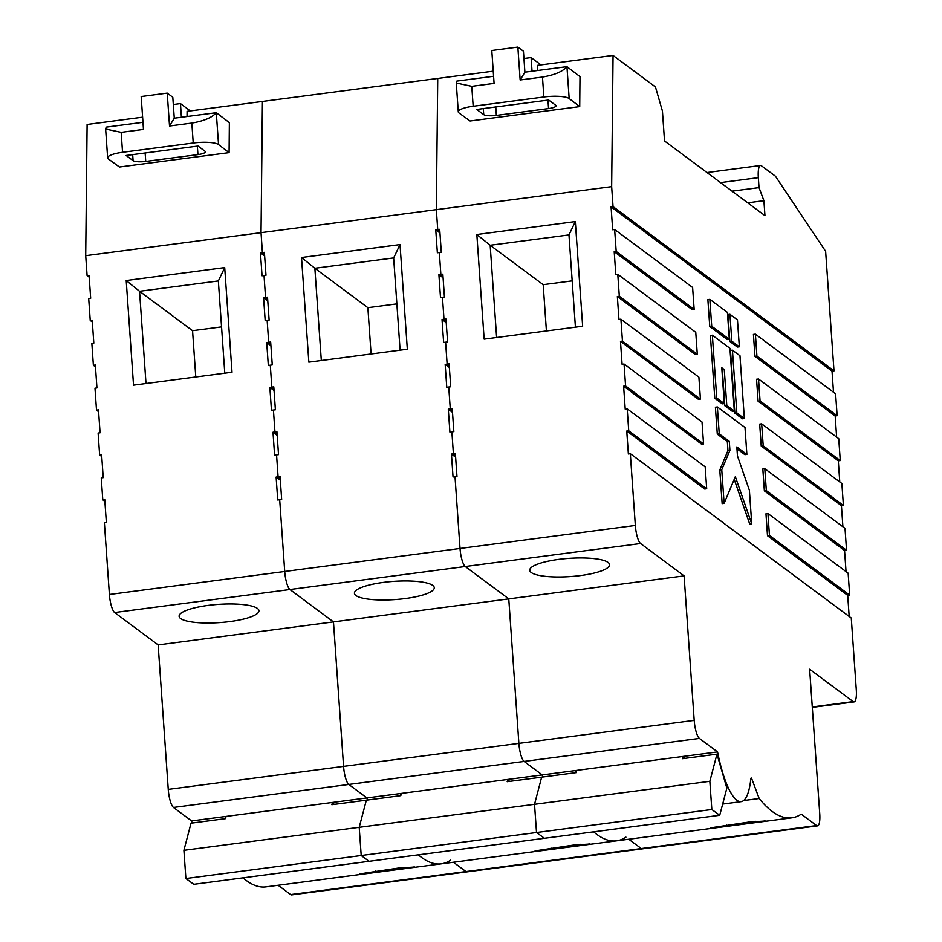 <?xml version="1.0" encoding="UTF-8"?>
<svg xmlns="http://www.w3.org/2000/svg" width="942" height="942" viewBox="0 0 942 942"><rect width="100%" height="100%" fill="white"/><g stroke="black" fill="none" stroke-linecap="round" stroke-linejoin="round"><path stroke-width="1.41" d="M589.668 843.926L535.056 850.897L574.008 845.009L590.104 844.032M640.572 543.51L114.63 612.536A15.39 3.85 -97.5 0 1 109.402 594.484L284.72 571.476A15.39 3.85 82.5 0 0 289.948 589.527A15.39 3.85 -97.5 0 1 284.72 571.476L460.026 548.468A15.39 3.85 82.5 0 0 465.254 566.519A15.39 3.85 -97.5 0 1 460.026 548.468L635.344 525.459A15.39 3.85 82.5 0 0 640.572 543.51L684.092 575.88L694.195 720.371A15.39 3.85 82.5 0 0 699.423 738.422L717.557 751.916A69.767 17.462 82.5 0 0 736.809 800.229A69.767 17.462 82.5 0 0 741.142 801.654A69.767 17.462 82.5 0 0 750.833 778.846A2.567 0.648 -97.5 0 1 751.198 778.01A2.567 0.648 -97.5 0 1 751.763 778.763L759.17 798.522A316.3 79.187 82.5 0 0 772.169 811.415A316.3 79.187 82.5 0 0 791.857 817.833L616.539 840.841A316.3 79.187 82.5 0 1 596.863 834.424A316.3 79.187 82.5 0 1 593.637 831.833A316.3 79.187 82.5 0 0 596.863 834.424A316.3 79.187 82.5 0 0 616.539 840.841A316.3 79.187 82.5 0 0 625.935 837.155M616.539 840.841L441.221 863.849A316.3 79.187 82.5 0 1 421.545 857.432A316.3 79.187 82.5 0 1 418.33 854.841A316.3 79.187 82.5 0 0 421.545 857.432A316.3 79.187 82.5 0 0 441.221 863.849A316.3 79.187 82.5 0 0 450.629 860.164M355.923 595.521A40.011 9.137 176 0 0 400.15 599.147A40.011 9.137 176 0 0 434.262 587.678A40.011 9.137 176 0 0 432.755 585.429A40.011 9.137 176 0 0 388.528 581.803A40.011 9.137 176 0 0 354.428 593.272A40.011 9.137 176 0 0 355.923 595.521M450.276 408.958L448.298 409.217L449.911 432.131L453.844 431.613L452.242 408.698L450.276 408.958L448.745 387.032L450.712 386.773L449.11 363.859L445.166 364.377L446.767 387.292L448.745 387.032L450.276 408.958L452.372 410.512L450.276 408.958M452.501 412.337L448.298 409.217M453.408 453.797L451.442 454.056L453.043 476.97L456.976 476.464L455.375 453.538L453.408 453.797L451.877 431.872L453.408 453.797L455.504 455.351L453.408 453.797M455.634 457.176L451.442 454.056M493.243 71.168L437.736 78.445L436.334 209.654L437.736 229.589L439.832 231.143L437.736 229.589L435.757 229.848L437.359 252.762L441.303 252.244L439.702 229.33L437.736 229.589L436.334 209.654L85.71 255.671L87.1 275.606L89.066 275.347L90.679 298.261L88.701 298.52L90.232 320.445L92.21 320.186L93.811 343.112L91.845 343.371L93.376 365.284L95.342 365.025L96.944 387.951L94.977 388.21L96.508 410.135L98.474 409.876L100.076 432.79L98.109 433.049L99.64 454.974L101.618 454.715L103.22 477.629L101.241 477.888L102.784 499.813L104.75 499.554L106.352 522.48L104.385 522.739L109.402 594.484M439.949 232.968L435.757 229.848M440.868 274.428L438.901 274.687L440.503 297.613L444.436 297.095L442.834 274.169L440.868 274.428L439.337 252.503L440.868 274.428L442.964 275.994L440.868 274.428M443.093 277.808L438.901 274.687M444 319.267L442.033 319.526L443.635 342.452L447.58 341.934L445.966 319.008L444 319.267L442.469 297.354L444 319.267L446.096 320.833L444 319.267M446.225 322.647L442.033 319.526M449.358 367.486L445.166 364.377M449.24 365.673L447.132 364.118L445.601 342.193L447.132 364.118L449.24 365.673M277.183 435.345L272.992 432.225L274.593 455.139L276.559 454.88L278.09 476.805L280.186 478.371L278.09 476.805L280.068 476.546L281.67 499.472L279.692 499.731L284.72 571.476L279.692 499.731L277.725 499.978L276.124 477.064L280.316 480.185M274.051 390.494L269.848 387.386L271.461 410.3L273.427 410.041L274.958 431.966L277.054 433.52L274.958 431.966L276.924 431.707L278.526 454.621L276.559 454.88L278.09 476.805L276.124 477.064M270.907 345.655L266.716 342.535L268.317 365.461L270.295 365.202L271.826 387.127L273.922 388.681L271.826 387.127L273.792 386.868L275.394 409.782L273.427 410.041L274.958 431.966L272.992 432.225M267.775 300.816L263.583 297.696L265.185 320.621L267.151 320.362L268.682 342.276L270.79 343.842L268.682 342.276L270.66 342.017L272.262 364.943L270.295 365.202L271.826 387.127L269.848 387.386M264.643 255.977L260.451 252.856L262.053 275.77L264.019 275.511L265.55 297.436L267.646 299.003L265.55 297.436L267.516 297.177L269.129 320.103L267.151 320.362L268.682 342.276L266.716 342.535M833.505 392.249L832.022 371.148L834 370.889L613.042 206.581L611.652 186.646L436.334 209.654L437.736 78.445L262.429 101.453L261.028 232.662L262.418 252.597L264.514 254.152L262.418 252.597L264.384 252.338L265.985 275.252L264.019 275.511L265.55 297.436L263.583 297.696M400.103 350.177L393.65 257.931L314.863 268.27L301.522 257.519L400.02 244.59L407.333 349.223L308.846 362.152L301.522 257.519M396.865 303.877L367.863 307.681L314.863 268.27L321.316 360.515M393.65 257.931L400.02 244.59M367.863 307.681L371.101 353.98M684.092 575.88L508.774 598.888L465.254 566.519L508.774 598.888L518.877 743.379A15.39 3.85 82.5 0 0 524.117 761.43L542.251 774.925A69.767 17.462 82.5 0 0 542.674 777.032A69.767 17.462 82.5 0 1 542.251 774.925L508.762 779.317A69.767 17.462 82.5 0 0 509.186 781.424M699.423 738.422L348.799 784.451A15.39 3.85 -97.5 0 1 343.571 766.388A15.39 3.85 82.5 0 0 348.799 784.451L366.933 797.933A69.767 17.462 82.5 0 0 367.356 800.041A69.767 17.462 82.5 0 1 366.933 797.933L333.444 802.325A69.767 17.462 82.5 0 0 333.868 804.433M817.55 825.875L291.608 894.9A15.39 3.85 -97.5 0 1 290.654 894.582L465.972 871.574L453.432 862.248L465.972 871.574A15.39 3.85 82.5 0 0 466.926 871.892A15.39 3.85 -97.5 0 1 465.972 871.574L641.278 848.565L628.738 839.24L641.278 848.565A15.39 3.85 82.5 0 0 642.244 848.883A15.39 3.85 -97.5 0 1 641.278 848.565L816.596 825.557A15.39 3.85 82.5 0 0 817.55 825.875A15.39 3.85 82.5 0 0 819.74 813.723L809.637 669.232L853.158 701.602A15.39 3.85 82.5 0 0 854.111 701.908A15.39 3.85 82.5 0 0 856.29 689.768L851.274 618.023L630.328 453.703L628.361 453.962L626.748 431.047L704.722 489.028L706.7 488.768L628.726 430.788L626.748 431.047M717.557 751.916L576.716 770.391L576.127 772.64L541.65 777.162L534.526 804.315L536.516 832.516L544.405 838.298L369.087 861.306L361.21 855.524L359.208 827.323L366.344 800.182L359.208 827.323L361.21 855.524L369.087 861.306L193.781 884.314L185.892 878.533L183.902 850.332L191.026 823.19L225.503 818.657L226.092 816.42L225.103 816.549A69.767 17.462 82.5 0 0 225.515 818.598M719.723 815.289L726.847 788.148L716.968 754.153L709.844 781.307L711.834 809.508L719.723 815.289L544.405 838.298L536.516 832.516L534.526 804.315L541.65 777.162L507.185 781.695L507.773 779.446L401.398 793.411L400.809 795.649L366.344 800.182L331.867 804.703L332.455 802.454L226.092 816.42M711.834 809.508L185.892 878.533M709.844 781.307L183.902 850.332M401.398 793.411L400.421 793.541A69.767 17.462 82.5 0 0 400.833 795.578M508.762 779.317L507.773 779.446M576.716 770.391L542.251 774.925L524.117 761.43A15.39 3.85 -97.5 0 1 518.877 743.379L508.774 598.888L333.468 621.897L343.571 766.388L694.195 720.371M114.63 612.536L158.15 644.905L333.468 621.897L289.948 589.527L333.468 621.897L343.571 766.388L168.253 789.396A15.39 3.85 -97.5 0 0 173.481 807.459L191.615 820.941A69.767 17.462 82.5 0 0 192.038 823.049M460.026 548.468L455.01 476.711L460.026 548.468M400.421 793.541L366.933 797.933L348.799 784.451L173.481 807.459M764.975 820.918L710.362 827.888L749.326 822.001L765.422 821.024M791.857 817.833A316.3 79.187 82.5 0 0 801.253 814.147L816.596 825.557M531.241 572.512A40.011 9.137 176 0 0 575.456 576.139A40.011 9.137 176 0 0 609.568 564.67A40.011 9.137 176 0 0 608.061 562.421A40.011 9.137 176 0 0 563.846 558.794A40.011 9.137 176 0 0 529.734 570.251A40.011 9.137 176 0 0 531.241 572.512M483.729 114.641L476.746 109.449L548.644 100.017L555.627 105.21A10.256 2.343 -4 0 1 556.015 105.787A10.256 2.343 -4 0 1 548.562 108.566L496.363 115.419A10.256 2.343 -4 0 1 483.729 114.641L483.305 108.589M566.943 66.682L569.168 98.569L579.719 106.611L579.989 76.62L566.943 66.682A20.524 4.686 176 0 0 566.907 66.658L524.894 72.181L520.149 79.988L517.853 47.1L491.795 50.515L494.091 83.402L471.777 86.334L456.269 83.026L456.823 81.106L493.596 76.278M579.719 106.611L470.07 121L459.084 113.016A20.524 4.686 -4 0 1 459.048 112.993A20.524 4.686 -4 0 1 458.283 111.839A20.524 4.686 -4 0 1 473.167 106.258L543.864 96.991A20.524 4.686 176 0 1 569.168 98.569M832.022 371.148L611.075 206.84L612.677 229.754L614.643 229.495L692.617 287.487L694.16 309.412L616.186 251.42L614.208 251.679L615.809 274.593L617.787 274.346L695.761 332.326L697.292 354.251L619.318 296.259L617.351 296.518L618.953 319.444L620.919 319.185L698.893 377.165L700.424 399.09L622.45 341.11L620.484 341.357L622.085 364.283L624.051 364.024L702.026 422.004L703.556 443.929L625.582 385.949L623.616 386.208L625.217 409.122L627.195 408.863L705.169 466.855L706.7 488.768M694.16 309.412L692.182 309.659L614.208 251.679M697.292 354.251L695.326 354.51L617.351 296.518M700.424 399.09L698.458 399.349L620.484 341.357M703.556 443.929L701.59 444.188L623.616 386.208M849.178 616.457L847.706 595.356L767.494 535.715L765.964 513.79L767.93 513.531L848.141 573.172L849.672 595.097L769.461 535.456L767.93 513.531M846.046 571.617L844.562 550.517L764.362 490.864L762.832 468.951L764.798 468.692L845.009 528.332L846.54 550.258L766.329 490.605L764.798 468.692M842.902 526.778L841.43 505.677L761.23 446.025L759.688 424.1L761.666 423.841L841.865 483.493L843.396 505.418L763.197 445.766L761.666 423.841M839.769 481.927L838.298 460.826L758.086 401.186L756.556 379.261L758.522 379.002L838.733 438.654L840.264 460.567L760.064 400.927L758.522 379.002M836.637 437.088L835.165 415.987L754.954 356.347L753.423 334.422L755.39 334.163L835.601 393.803L837.132 415.728L756.921 356.088L755.39 334.163M729.85 341.451L737.374 347.056L739.352 346.797L737.468 319.891L729.932 314.287L727.966 314.546L729.85 341.451L731.816 341.192L739.352 346.797M714.778 398.266L722.314 403.859L724.28 403.6L721.772 367.733L724.28 369.594L722.314 369.853L724.822 405.731L732.346 411.336L734.324 411.077L729.932 348.293L712.352 335.222L710.386 335.482L714.778 398.266L716.744 398.007L724.28 403.6M732.44 350.165L730.474 350.424L734.866 413.197L742.39 418.801L744.368 418.542L739.976 355.758L732.44 350.165L736.832 412.937L734.866 413.197M751.74 523.917L749.385 490.287L737.456 455.916L736.832 446.944L746.876 454.409L744.992 427.503L717.368 406.968L715.402 407.227L717.286 434.132L727.33 441.598L727.954 450.57L719.794 470.011L722.149 503.64L724.115 503.381L735.337 476.652L751.74 523.917L749.761 524.176L734.207 479.337M736.962 448.769L744.898 454.668L746.876 454.409M709.762 326.509L727.33 339.579L729.308 339.32L727.424 312.414L709.844 299.344L707.878 299.603L709.762 326.509L711.728 326.25L729.308 339.32M517.853 47.1L523.434 51.245L524.894 72.181M566.907 66.658C562.798 71.533 554.65 74.995 542.462 77.056L520.149 79.988M540.943 64.904L531.088 57.568L532.042 71.239M537.658 70.497L537.705 65.328L613.054 55.437L611.652 186.646M531.088 57.568L523.94 58.51M767.494 535.715L769.461 535.456M847.706 595.356L849.672 595.097M764.362 490.864L766.329 490.605M844.562 550.517L846.54 550.258M761.23 446.025L763.197 445.766M841.43 505.677L843.396 505.418M758.086 401.186L760.064 400.927M838.298 460.826L840.264 460.567M754.954 356.347L756.921 356.088M835.165 415.987L837.132 415.728M613.042 206.581L611.075 206.84M575.421 327.168L568.968 234.923L490.17 245.261L476.84 234.511L575.327 221.582L582.651 326.215L484.153 339.144L476.84 234.511M572.183 280.869L543.181 284.672L490.17 245.261L496.622 337.507M568.968 234.923L575.327 221.582M543.181 284.672L546.419 330.972M834 370.889L825.628 251.314L775.419 176.178L761.466 165.804A15.39 3.85 82.5 0 0 760.512 165.498A15.39 3.85 82.5 0 0 758.334 177.649L759.028 187.611L732.028 191.155M716.968 754.153L682.503 758.687L683.091 756.438M575.727 770.521A69.767 17.462 82.5 0 0 576.151 772.57M684.069 756.308A69.767 17.462 82.5 0 0 684.504 758.416M625.582 385.949L624.051 364.024M635.344 525.459L630.328 453.703M628.726 430.788L627.195 408.863M622.45 341.11L620.919 319.185M619.318 296.259L617.787 274.346M616.186 251.42L614.643 229.495M747.712 202.813L763.903 200.681L764.951 215.636L664.522 140.947L662.426 111.05L655.455 86.97L613.054 55.437M763.903 200.681L759.028 187.611M759.17 798.522L743.591 800.559M736.832 412.937L744.368 418.542M724.28 369.594L726.788 405.472L724.822 405.731M726.788 405.472L734.324 411.077M712.352 335.222L716.744 398.007M717.368 406.968L719.252 433.873L729.296 441.339L729.92 450.311L721.76 469.752L724.115 503.381M721.76 469.752L719.794 470.011M719.252 433.873L717.286 434.132M729.296 441.339L727.33 441.598M729.92 450.311L727.954 450.57M729.932 314.287L731.816 341.192M709.844 299.344L711.728 326.25M414.35 866.934L359.738 873.905L398.702 868.029L414.786 867.04M243.012 877.85A316.3 79.187 82.5 0 0 246.227 880.452A316.3 79.187 82.5 0 0 265.915 886.869L441.221 863.849M180.617 618.529A40.011 9.137 176 0 0 224.832 622.156A40.011 9.137 176 0 0 258.944 610.687A40.011 9.137 176 0 0 257.437 608.438A40.011 9.137 176 0 0 213.222 604.811A40.011 9.137 176 0 0 179.11 616.28A40.011 9.137 176 0 0 180.617 618.529M133.093 160.658L126.122 155.477L198.02 146.034L204.991 151.226A10.256 2.343 -4 0 1 205.38 151.803A10.256 2.343 -4 0 1 197.938 154.594L145.739 161.435A10.256 2.343 -4 0 1 133.093 160.658L132.669 154.618M169.525 126.004L191.838 123.072C204.014 121.012 212.162 117.55 216.283 112.675A20.524 4.686 176 0 0 216.283 112.675L218.544 144.585L229.094 152.628L229.365 122.648L216.307 112.699L174.27 118.197L169.525 126.004L167.229 93.117L141.17 96.543L143.467 129.419L121.153 132.351L105.634 129.054L106.199 127.123L142.972 122.307M229.094 152.628L119.446 167.017L108.46 159.033A20.524 4.686 -4 0 1 107.647 157.856A20.524 4.686 -4 0 1 122.542 152.286L193.228 143.007A20.524 4.686 176 0 1 218.544 144.585M167.229 93.117L172.798 97.261L174.27 118.197M190.319 110.921L180.452 103.585L181.406 117.255M187.022 116.514L187.081 111.344L262.429 101.453L261.028 232.662L262.418 252.597L260.451 252.856M180.452 103.585L173.316 104.527M89.196 277.16L87.1 275.606M104.88 501.38L102.784 499.813M101.736 456.529L99.64 454.974M98.604 411.689L96.508 410.135M95.472 366.85L93.376 365.284M92.34 322.011L90.232 320.445M224.785 373.185L218.344 280.94L139.546 291.278L126.204 280.528L224.702 267.599L232.015 372.231L133.529 385.16L126.204 280.528M221.547 326.886L192.557 330.689L139.546 291.278L145.998 383.524M218.344 280.94L224.702 267.599M192.557 330.689L195.783 376.988M333.444 802.325L332.455 802.454M142.607 117.185L87.111 124.462L85.71 255.671M158.15 644.905L168.253 789.396M278.114 885.268L290.654 894.582M225.103 816.549L191.615 820.941M551.011 848.036L551.117 849.413M580.578 844.315L580.661 845.539M495.775 106.952L496.363 115.419M471.777 86.334L473.167 106.258M542.462 77.056L543.864 96.991M547.973 100.111L548.562 108.566M726.329 825.027L726.423 826.405M755.884 821.306L755.979 822.519M812.275 706.959L853.158 701.602M758.334 177.649L720.536 182.607M751.763 778.763L750.833 778.881M145.139 152.981L145.739 161.435M121.153 132.351L122.542 152.286M191.838 123.072L193.228 143.007M197.349 146.128L197.938 154.594M375.705 871.044L375.799 872.422M405.26 867.323L405.343 868.548M741.142 801.654L722.667 804.079M456.269 83.026L458.283 111.839M812.298 707.395L854.111 701.908M706.983 172.527L760.512 165.498M105.634 129.054L107.647 157.856"/></g></svg>
